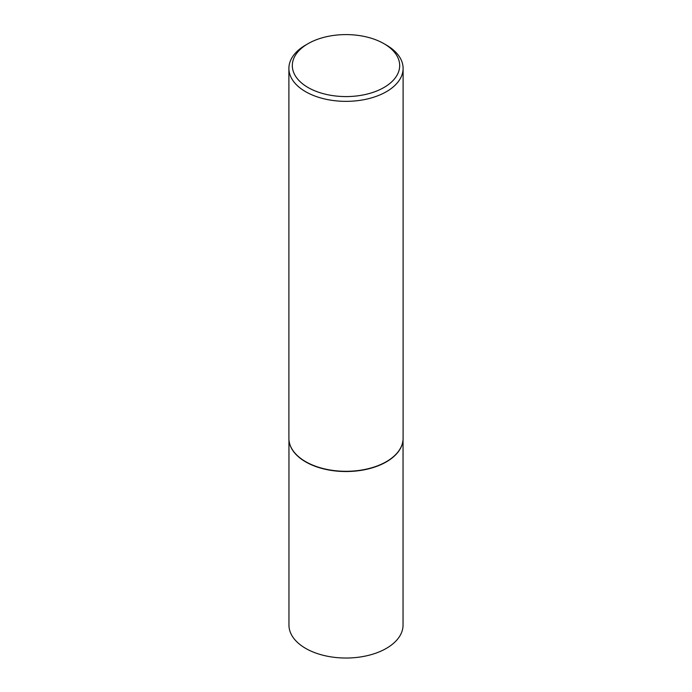 <?xml version="1.0" encoding="UTF-8"?>
<svg xmlns="http://www.w3.org/2000/svg" width="692" height="692" viewBox="0 0 692 692"><rect width="100%" height="100%" fill="white"/><g stroke="black" fill="none" stroke-linecap="round" stroke-linejoin="round"><path stroke-width="1.04" d="M402.632 442.569A57.047 32.939 180 0 1 402.606 442.698A57.047 32.939 180 0 1 364.494 469.756A57.047 32.939 180 0 1 305.665 461.884A57.047 32.939 180 0 1 289.394 442.698A57.047 32.939 180 0 1 289.368 442.569M403.047 439.801L403.047 625.101A57.047 32.939 180 0 1 367.833 655.523A57.047 32.939 180 0 1 305.665 648.387A57.047 32.939 180 0 1 288.953 625.101L288.953 439.801M403.107 68.387L403.107 438.33A57.107 32.965 180 0 1 402.657 442.439A57.107 32.965 180 0 1 364.511 469.522A57.107 32.965 180 0 1 305.622 461.642A57.107 32.965 180 0 1 289.342 442.439A57.107 32.965 180 0 1 288.893 438.33L288.893 68.387A57.107 32.965 180 0 1 305.622 45.075L308.044 43.674A53.682 30.993 0 0 0 308.044 87.503A53.682 30.993 0 0 0 383.956 87.503A53.682 30.993 0 0 0 383.956 43.674L386.378 45.075A57.107 32.965 180 0 1 403.107 68.387A57.107 32.965 180 0 1 367.85 98.844A57.107 32.965 180 0 1 305.622 91.699A57.107 32.965 180 0 1 288.893 68.387M386.378 45.075L383.956 43.674A53.682 30.993 0 0 0 308.044 43.674"/></g></svg>
